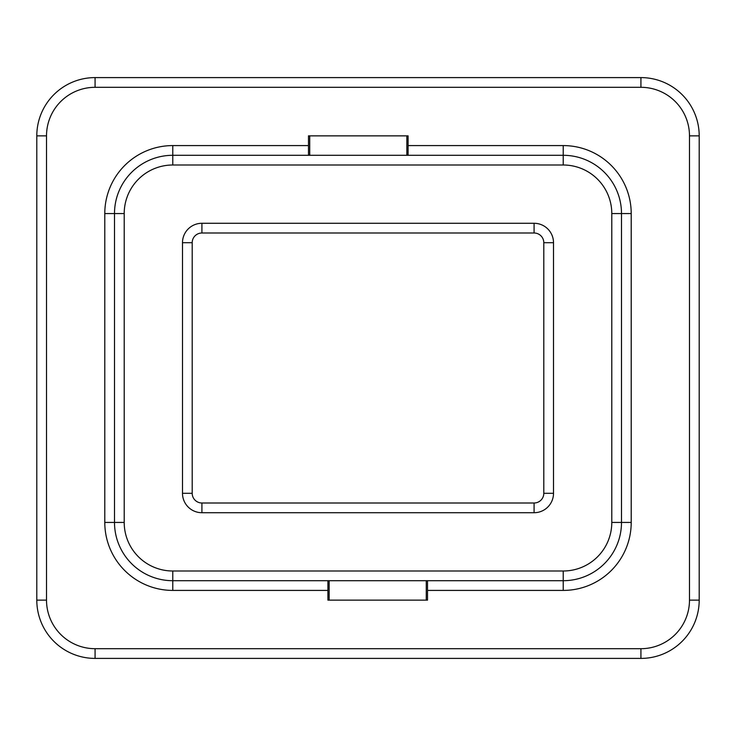 <?xml version="1.0" encoding="UTF-8"?>
<svg xmlns="http://www.w3.org/2000/svg" width="736" height="736" viewBox="0 0 736 736"><rect width="100%" height="100%" fill="white"/><g stroke="black" fill="none" stroke-linecap="round" stroke-linejoin="round"><path stroke-width="1.1" d="M329.148 580.704L563.224 580.704L172.776 580.704L329.148 580.704L329.148 600.134L427.524 600.134L427.524 580.704M172.776 570.998L563.224 570.998A48.567 48.567 0 0 0 611.791 522.431L611.791 213.569A48.567 48.567 0 0 0 563.224 165.002L172.776 165.002A48.567 48.567 0 0 0 124.209 213.569L124.209 522.431A48.567 48.567 0 0 0 172.776 570.998L172.776 580.704A58.273 58.273 0 0 1 114.503 522.431L114.503 213.569A58.273 58.273 0 0 1 172.776 155.296L563.224 155.296A58.273 58.273 0 0 1 621.497 213.569L621.497 522.431A58.273 58.273 0 0 1 563.224 580.704L563.224 590.419L427.524 590.419M192.197 242.705L192.197 493.295L182.491 493.295A19.421 19.421 0 0 0 201.912 512.716L534.088 512.716A19.421 19.421 0 0 0 553.509 493.295L553.509 242.705A19.421 19.421 0 0 0 534.088 223.284L534.088 232.999L201.912 232.999A9.715 9.715 0 0 0 192.197 242.705A9.715 9.715 0 0 1 201.912 232.999L201.912 223.284A19.421 19.421 0 0 0 182.491 242.705L192.197 242.705M201.912 512.716L201.912 503.001A9.715 9.715 0 0 1 192.197 493.295A9.715 9.715 0 0 0 201.912 503.001L534.088 503.001A9.715 9.715 0 0 0 543.803 493.295L543.803 242.705A9.715 9.715 0 0 0 534.088 232.999A9.715 9.715 0 0 1 543.803 242.705L553.509 242.705M640.927 87.308L640.927 77.593A58.273 58.273 0 0 1 699.2 135.866L689.485 135.866A48.567 48.567 0 0 0 640.927 87.308L95.073 87.308L95.073 77.593L640.927 77.593A58.273 58.273 0 0 1 699.2 135.866L699.2 600.134A58.273 58.273 0 0 1 640.927 658.407L95.073 658.407A58.273 58.273 0 0 1 36.8 600.134L36.8 135.866A58.273 58.273 0 0 1 95.073 77.593A58.273 58.273 0 0 0 36.8 135.866L46.515 135.866L46.515 600.134A48.567 48.567 0 0 0 95.073 648.692L640.927 648.692A48.567 48.567 0 0 0 689.485 600.134L689.485 135.866L689.485 600.134L699.2 600.134A58.273 58.273 0 0 1 640.927 658.407L640.927 648.692M408.094 155.296L408.094 135.866L308.476 135.866L308.476 155.296M406.852 135.866L406.852 155.296M309.727 135.866L309.727 155.296M329.148 600.134L327.906 600.134L327.906 580.704M426.273 600.134L426.273 580.704M182.491 493.295L182.491 242.705M201.912 223.284L534.088 223.284M95.073 87.308A48.567 48.567 0 0 0 46.515 135.866M327.906 590.419L172.776 590.419A67.988 67.988 0 0 1 104.788 522.431L104.788 213.569A67.988 67.988 0 0 1 172.776 145.581L308.476 145.581M408.094 145.581L563.224 145.581A67.988 67.988 0 0 1 631.212 213.569L631.212 522.431A67.988 67.988 0 0 1 563.224 590.419M95.073 648.692L95.073 658.407A58.273 58.273 0 0 1 36.8 600.134L46.515 600.134M172.776 590.419L172.776 580.704A58.273 58.273 0 0 1 114.503 522.431L124.209 522.431M611.791 522.431L621.497 522.431A58.273 58.273 0 0 1 563.224 580.704L563.224 570.998M104.788 213.569L114.503 213.569A58.273 58.273 0 0 1 172.776 155.296L172.776 165.002M563.224 145.581L563.224 155.296A58.273 58.273 0 0 1 621.497 213.569L631.212 213.569M553.509 493.295L543.803 493.295A9.715 9.715 0 0 1 534.088 503.001L534.088 512.716M104.788 522.431L114.503 522.431M172.776 145.581L172.776 155.296M621.497 522.431L631.212 522.431M114.503 213.569L124.209 213.569M611.791 213.569L621.497 213.569M563.224 155.296L563.224 165.002"/></g></svg>
